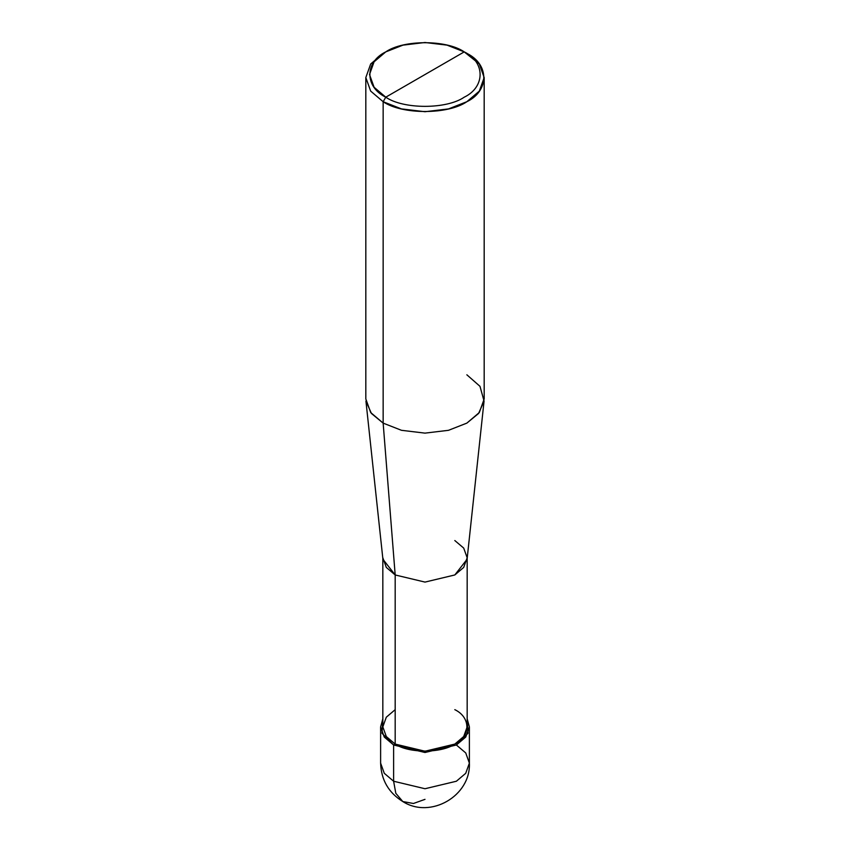 <?xml version="1.0" encoding="UTF-8"?>
<svg xmlns="http://www.w3.org/2000/svg" width="850" height="850" viewBox="0 0 850 850"><rect width="100%" height="100%" fill="white"/><g stroke="black" fill="none" stroke-linecap="round" stroke-linejoin="round"><path stroke-width="1.27" d="M380.619 726.878L380.619 763.119C381.161 779.875 388.556 792.689 402.804 801.55L395.813 793.305L393.614 781.235L384.264 773.287L380.619 763.119L384.264 773.287L393.614 781.235L393.614 744.993L382.022 733.284L382.829 718.866L380.619 726.878L384.264 737.056L393.614 744.993L425 752.494L456.386 744.993L465.736 737.056L469.381 726.878L467.171 718.866L467.978 733.284L456.386 744.993L425 752.494L393.614 744.993L395.186 744.09L393.614 744.993L393.614 781.235L395.813 793.305L402.804 801.55L413.451 803.484L425 799.351M402.804 801.55C430.483 819.283 470.911 795.919 469.381 763.119L465.736 773.287L456.386 781.235L425 788.736L393.614 781.235L425 788.736L456.386 781.235L465.736 773.287L469.381 763.119L465.736 752.941L456.386 744.993M395.186 709.654L386.304 717.209L382.829 726.878L386.304 736.546L395.186 744.09L395.186 574.961L383.148 423.119L383.148 101.713L401.498 108.906L425 111.722L448.502 108.906L466.852 101.713L479.315 91.12L484.181 77.552L479.315 63.984L464.228 51.882C485.392 62.071 485.392 86.987 464.228 97.187C446.579 109.406 403.421 109.406 385.772 97.187L464.228 51.882L447.036 45.135L425 42.5L402.964 45.135L385.772 51.882L374.085 61.806L369.516 74.534L374.085 87.252L385.772 97.187L383.148 101.713L383.148 423.119L395.186 574.961L395.186 744.09L386.304 736.546L382.829 726.878L382.829 557.749L386.304 567.418L395.186 574.961L382.914 559.258L365.936 401.072L371.408 413.451L383.148 423.119L370.685 412.526L365.819 398.958L365.819 77.552L370.685 91.12L383.148 101.713L370.685 91.12L365.819 77.552L370.685 63.984L383.148 53.391L370.685 63.984L365.819 77.552M385.772 97.187C364.608 86.987 364.608 62.071 385.772 51.882C403.421 39.663 446.579 39.663 464.228 51.882L385.772 97.187C403.421 109.406 446.579 109.406 464.228 97.187C485.392 86.987 485.392 62.071 464.228 51.882L466.852 53.391C489.419 64.271 489.419 90.844 466.852 101.713C448.014 114.75 401.986 114.75 383.148 101.713L385.772 97.187M484.181 77.552L484.181 398.958L479.315 412.526L466.852 423.119L448.502 430.312L425 433.128L401.498 430.312L383.148 423.119L401.498 430.312L425 433.128L448.502 430.312L466.852 423.119L478.592 413.451L484.064 401.072L467.086 559.258L454.814 574.961L425 582.091L395.186 574.961L425 582.091L454.814 574.961L463.696 567.418L467.171 557.749L467.171 726.878L463.696 736.546L454.814 744.09L425 751.219L395.186 744.09C408.606 753.376 441.394 753.376 454.814 744.09C470.9 736.344 470.9 717.411 454.814 709.654M467.171 557.749L463.696 548.08L454.814 540.536M484.064 401.072L479.984 386.325L466.852 374.797M469.381 763.119L469.381 726.878M383.148 53.391L385.772 51.882M466.852 53.391L464.228 51.882"/></g></svg>

